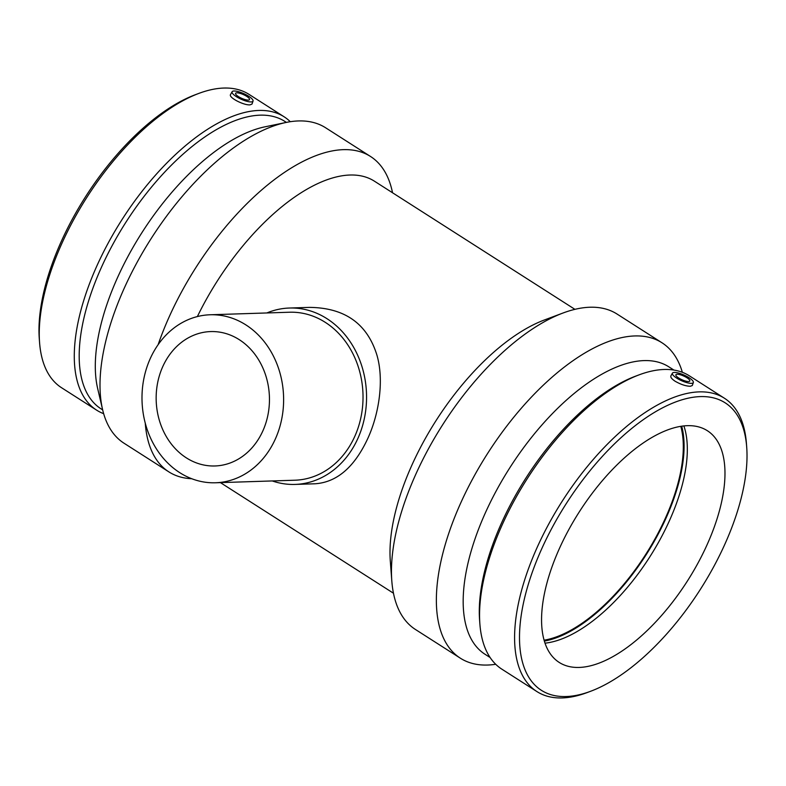 <?xml version="1.0" encoding="UTF-8"?>
<svg xmlns="http://www.w3.org/2000/svg" width="786" height="786" viewBox="0 0 786 786"><rect width="100%" height="100%" fill="white"/><g stroke="black" fill="none" stroke-linecap="round" stroke-linejoin="round"><path stroke-width="1.18" d="M215.502 482.771L294.897 480.217A84.043 70.799 -91.8 0 0 354.84 436.259A84.043 70.799 -91.8 0 0 289.513 312.229L210.108 314.773A84.043 70.799 -91.8 0 0 142.04 401.047A84.043 70.799 -91.8 0 0 215.502 482.771A84.043 70.799 -91.8 0 0 275.434 438.804A84.043 70.799 -91.8 0 0 210.108 314.773M266.857 312.956A88.238 74.336 88.2 0 1 289.376 308.033A88.238 74.336 88.2 0 1 357.964 438.254A88.238 74.336 88.2 0 1 295.035 484.422A88.238 74.336 88.2 0 1 272.251 480.944M186.37 457.874A67.232 56.641 88.2 0 1 157.564 383.136A67.232 56.641 88.2 0 1 210.648 331.574A67.232 56.641 88.2 0 1 262.907 430.797A67.232 56.641 88.2 0 1 214.961 465.97A67.232 56.641 88.2 0 1 186.37 457.874M289.376 308.033L309.33 307.385C344.573 307.69 367.082 323.518 376.848 354.879C384.059 379.088 379.55 412.483 368.045 437.93C354.633 467.051 336.948 482.339 314.99 483.783L295.035 484.422M248.238 100.097A7.644 2.053 -155.9 0 1 239.985 97.503A7.644 2.053 -155.9 0 1 235.574 93.338A7.644 2.053 -155.9 0 1 243.385 94.585A7.644 2.053 -155.9 0 1 249.526 99.576A7.644 2.053 -155.9 0 1 248.238 100.097M677.159 374.254A7.644 2.053 -155.9 0 1 685.412 376.858A7.644 2.053 -155.9 0 1 689.823 381.014A7.644 2.053 -155.9 0 1 682.012 379.776A7.644 2.053 -155.9 0 1 675.881 374.775A7.644 2.053 -155.9 0 1 677.159 374.254M691.395 383.352A11.456 3.085 -155.9 0 1 676.677 378.095A11.456 3.085 -155.9 0 1 672.423 373.144A11.456 3.085 -155.9 0 1 684.115 375.079A11.456 3.085 -155.9 0 1 693.34 382.497A11.456 3.085 -155.9 0 1 691.395 383.352M248.72 96.265A11.456 3.085 24.1 0 0 234.012 90.999A11.456 3.085 24.1 0 0 232.116 91.716A11.456 3.085 24.1 0 0 241.282 99.282A11.456 3.085 24.1 0 0 253.033 101.07A11.456 3.085 24.1 0 0 248.72 96.265M253.033 101.07L252.011 104.057L250.046 104.843C244.102 105.55 228.107 97.464 230.583 94.458L232.116 91.716M693.34 382.497L692.319 385.494L690.354 386.27C685.942 386.181 680.853 384.501 675.105 381.23C671.755 378.98 670.35 377.192 670.89 375.895L672.423 373.144M700.355 396.596A170.591 79.592 -57.4 0 1 746.7 447.067A170.591 79.592 -57.4 0 1 590.6 691.287A170.591 79.592 -57.4 0 1 533.861 567.905A170.591 79.592 -57.4 0 1 700.355 396.596M687.347 425.678A137.521 64.167 -57.4 0 1 707.331 430.699A137.521 64.167 -57.4 0 1 687.337 581.119A137.521 64.167 -57.4 0 1 559.21 662.431A137.521 64.167 -57.4 0 1 568.435 530.285A137.521 64.167 -57.4 0 1 687.347 425.678M590.6 691.287L587.132 692.584A174.07 81.223 -57.4 0 1 536.926 691.582A174.07 81.223 -57.4 0 1 548.608 524.291A174.07 81.223 -57.4 0 1 699.127 391.88A174.07 81.223 -57.4 0 1 724.427 398.237A174.07 81.223 -57.4 0 1 746.425 443.383L746.7 447.067M536.926 691.582L501.881 669.181A174.07 81.223 -57.4 0 1 479.882 624.035A174.07 81.223 -57.4 0 1 639.175 374.824A174.07 81.223 -57.4 0 1 664.082 369.479A174.07 81.223 -57.4 0 1 689.381 375.836L724.427 398.237M479.882 624.035L479.607 620.341A170.591 79.592 -57.4 0 1 635.707 376.121L639.175 374.824M490.14 657.538L485.07 654.296A170.591 79.592 -57.4 0 1 496.516 490.356A170.591 79.592 -57.4 0 1 644.019 360.597A170.591 79.592 -57.4 0 1 668.817 366.826L673.887 370.059M495.72 664.278A187.176 87.334 -57.4 0 1 460.38 658.206A187.176 87.334 -57.4 0 1 472.946 478.33A187.176 87.334 -57.4 0 1 634.793 335.946A187.176 87.334 -57.4 0 1 661.999 342.784A187.176 87.334 -57.4 0 1 682.346 372.299M460.38 658.206L415.47 629.498A187.176 87.334 -57.4 0 1 391.811 580.952A187.176 87.334 -57.4 0 1 563.09 312.985A187.176 87.334 -57.4 0 1 589.873 307.238A187.176 87.334 -57.4 0 1 617.079 314.066L661.999 342.784M391.811 580.952L390.308 561.116A168.459 78.6 -57.4 0 1 544.462 319.951L563.09 312.985M197.374 316.571A168.459 78.6 -57.4 0 1 349.917 175.023A168.459 78.6 -57.4 0 1 374.401 181.173L574.92 309.34M158.124 344.661A187.176 87.334 -57.4 0 1 343.335 149.654A187.176 87.334 -57.4 0 1 370.53 156.483A187.176 87.334 -57.4 0 1 392.528 192.757M191.774 478.723A187.176 87.334 -57.4 0 1 168.921 471.914A187.176 87.334 -57.4 0 1 145.253 423.074M168.921 471.914L124.001 443.206A187.176 87.334 -57.4 0 1 102.593 409.594A187.176 87.334 -57.4 0 1 151.226 238.453A187.176 87.334 -57.4 0 1 286.124 122.449A187.176 87.334 -57.4 0 1 298.415 120.946A187.176 87.334 -57.4 0 1 325.62 127.774L370.53 156.483M102.593 409.594L97.661 388.53A170.591 79.592 -57.4 0 1 141.991 232.548A170.591 79.592 -57.4 0 1 264.941 126.831L286.124 122.449M102.652 409.87L101.089 408.877A170.591 79.592 -57.4 0 1 112.536 244.927A170.591 79.592 -57.4 0 1 260.048 115.169A170.591 79.592 -57.4 0 1 284.837 121.398L286.409 122.39M103.654 413.682A174.07 81.223 -57.4 0 1 96.619 410.145A174.07 81.223 -57.4 0 1 108.301 242.864A174.07 81.223 -57.4 0 1 258.82 110.453A174.07 81.223 -57.4 0 1 284.119 116.8A174.07 81.223 -57.4 0 1 290.28 121.702M96.619 410.145L61.573 387.744A174.07 81.223 -57.4 0 1 39.575 342.598A174.07 81.223 -57.4 0 1 198.868 93.396A174.07 81.223 -57.4 0 1 223.774 88.052A174.07 81.223 -57.4 0 1 249.074 94.399L284.119 116.8M39.575 342.598L39.3 338.913A170.591 79.592 -57.4 0 1 195.4 94.693L198.868 93.396M680.784 426.326A137.521 64.167 -57.4 0 1 645.679 554.494A137.521 64.167 -57.4 0 1 544.099 640.177M681.708 426.189A138.66 64.698 -57.4 0 1 646.131 554.788A138.66 64.698 -57.4 0 1 544.354 641.071M683.879 425.914A137.521 64.167 -57.4 0 1 649.688 557.068A137.521 64.167 -57.4 0 1 545.022 643.164M393.472 593.224L220.414 482.614"/></g></svg>
